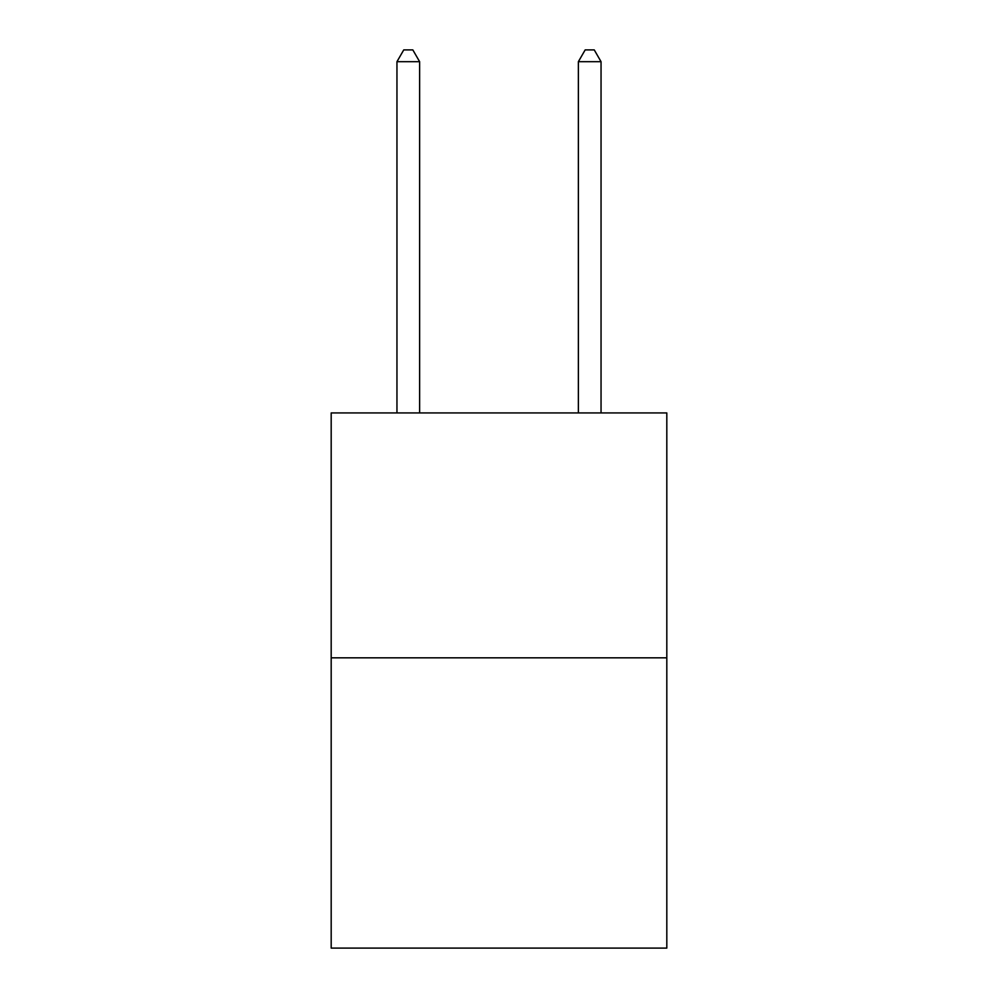 <?xml version="1.0" encoding="UTF-8"?>
<svg xmlns="http://www.w3.org/2000/svg" width="998" height="998" viewBox="0 0 998 998"><rect width="100%" height="100%" fill="white"/><g stroke="black" fill="none" stroke-linecap="round" stroke-linejoin="round"><path stroke-width="1.5" d="M666.814 657.832L666.814 412.923L331.186 412.923L331.186 948.1L666.814 948.1L666.814 657.832L331.186 657.832M419.634 412.923L419.634 61.689L396.954 61.689L396.954 412.923M396.954 61.689L403.753 49.9L412.823 49.9L419.634 61.689M601.046 412.923L601.046 61.689L578.366 61.689L578.366 412.923M578.366 61.689L585.177 49.9L594.247 49.9L601.046 61.689"/></g></svg>
